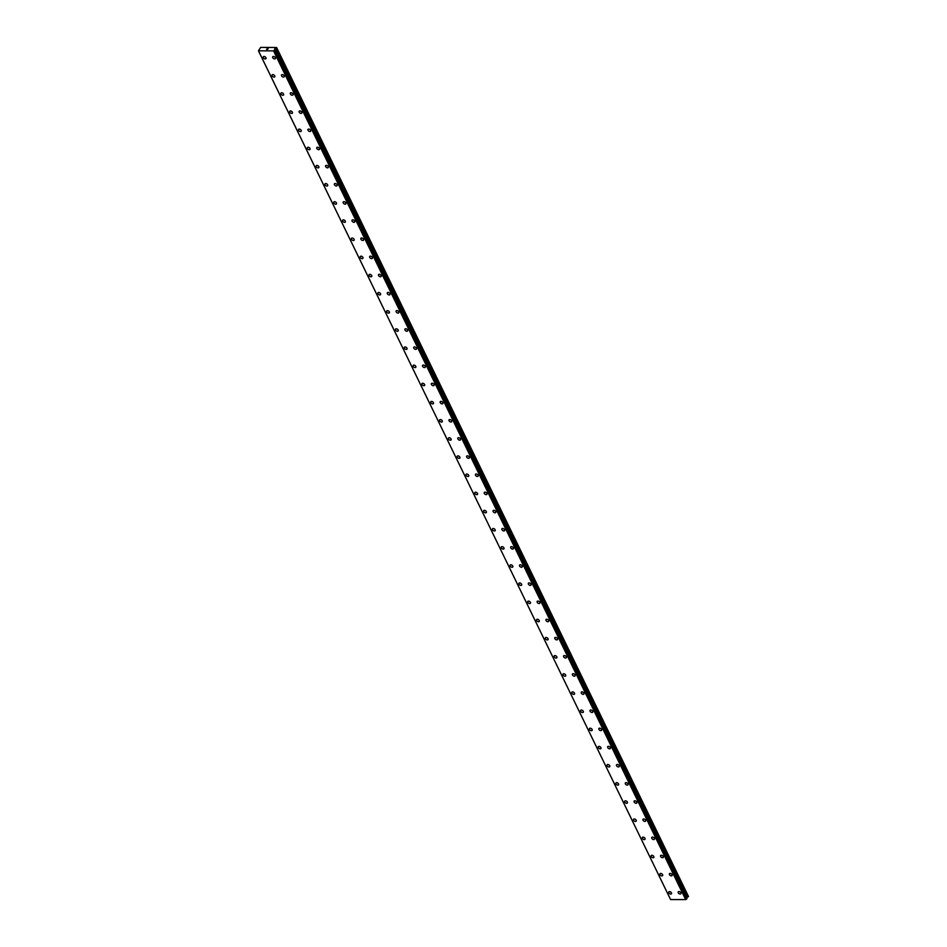<?xml version="1.0" encoding="UTF-8"?>
<svg xmlns="http://www.w3.org/2000/svg" width="947" height="947" viewBox="0 0 947 947"><rect width="100%" height="100%" fill="white"/><g stroke="black" fill="none" stroke-linecap="round" stroke-linejoin="round"><path stroke-width="1.42" d="M671.435 893.779A1.61 1.006 36 0 1 670.145 893.968A1.61 1.006 36 0 1 668.842 892.832A1.61 1.006 36 0 1 668.842 891.885A1.61 1.006 36 0 1 670.133 891.695A1.61 1.006 36 0 1 671.435 892.832A1.61 1.006 36 0 1 671.435 893.779A1.61 1.006 36 0 1 670.145 893.968A1.61 1.006 36 0 1 668.842 892.832A1.61 1.006 36 0 1 668.831 891.885M662.628 875.62A1.61 1.006 36 0 1 661.326 875.809A1.61 1.006 36 0 1 660.023 874.685A1.61 1.006 36 0 1 660.023 873.726A1.61 1.006 36 0 1 661.314 873.536A1.61 1.006 36 0 1 662.616 874.673A1.61 1.006 36 0 1 662.628 875.62A1.61 1.006 36 0 1 661.337 875.809A1.61 1.006 36 0 1 660.023 874.685A1.61 1.006 36 0 1 660.023 873.726M653.809 857.473A1.61 1.006 36 0 1 652.519 857.662A1.61 1.006 36 0 1 651.216 856.526A1.61 1.006 36 0 1 651.205 855.579A1.61 1.006 36 0 1 652.495 855.39A1.61 1.006 36 0 1 653.797 856.514A1.61 1.006 36 0 1 653.809 857.473A1.61 1.006 36 0 1 652.519 857.651A1.61 1.006 36 0 1 651.216 856.526A1.61 1.006 36 0 1 651.205 855.579M644.99 839.314A1.61 1.006 36 0 1 643.7 839.504A1.61 1.006 36 0 1 642.397 838.367A1.61 1.006 36 0 1 642.386 837.42A1.61 1.006 36 0 1 643.688 837.231A1.61 1.006 36 0 1 644.99 838.367A1.61 1.006 36 0 1 644.99 839.314A1.61 1.006 36 0 1 643.7 839.504A1.61 1.006 36 0 1 642.397 838.367A1.61 1.006 36 0 1 642.386 837.42M636.183 821.156A1.61 1.006 36 0 1 634.881 821.345A1.61 1.006 36 0 1 633.579 820.22A1.61 1.006 36 0 1 633.579 819.262A1.61 1.006 36 0 1 634.869 819.072A1.61 1.006 36 0 1 636.171 820.209A1.61 1.006 36 0 1 636.183 821.156A1.61 1.006 36 0 1 634.881 821.345A1.61 1.006 36 0 1 633.579 820.22A1.61 1.006 36 0 1 633.579 819.262M627.364 803.009A1.61 1.006 36 0 1 626.074 803.198A1.61 1.006 36 0 1 624.76 802.062A1.61 1.006 36 0 1 624.76 801.115A1.61 1.006 36 0 1 626.05 800.925A1.61 1.006 36 0 1 627.352 802.05A1.61 1.006 36 0 1 627.364 803.009A1.61 1.006 36 0 1 626.074 803.186A1.61 1.006 36 0 1 624.771 802.062A1.61 1.006 36 0 1 624.76 801.115M618.545 784.85A1.61 1.006 36 0 1 617.255 785.039A1.61 1.006 36 0 1 615.952 783.903A1.61 1.006 36 0 1 615.941 782.956A1.61 1.006 36 0 1 617.243 782.767A1.61 1.006 36 0 1 618.545 783.903A1.61 1.006 36 0 1 618.545 784.85A1.61 1.006 36 0 1 617.255 785.039A1.61 1.006 36 0 1 615.952 783.903A1.61 1.006 36 0 1 615.941 782.956M609.726 766.691A1.61 1.006 36 0 1 608.436 766.881A1.61 1.006 36 0 1 607.134 765.756A1.61 1.006 36 0 1 607.134 764.797A1.61 1.006 36 0 1 608.424 764.608A1.61 1.006 36 0 1 609.726 765.744A1.61 1.006 36 0 1 609.726 766.691A1.61 1.006 36 0 1 608.436 766.881A1.61 1.006 36 0 1 607.134 765.756A1.61 1.006 36 0 1 607.122 764.797M600.919 748.544A1.61 1.006 36 0 1 599.617 748.734A1.61 1.006 36 0 1 598.315 747.597A1.61 1.006 36 0 1 598.315 746.65A1.61 1.006 36 0 1 599.605 746.461A1.61 1.006 36 0 1 600.907 747.585A1.61 1.006 36 0 1 600.919 748.544A1.61 1.006 36 0 1 599.629 748.722A1.61 1.006 36 0 1 598.315 747.597A1.61 1.006 36 0 1 598.315 746.65M592.1 730.386A1.61 1.006 36 0 1 590.81 730.575A1.61 1.006 36 0 1 589.508 729.439A1.61 1.006 36 0 1 589.496 728.492A1.61 1.006 36 0 1 590.786 728.302A1.61 1.006 36 0 1 592.1 729.439A1.61 1.006 36 0 1 592.1 730.386A1.61 1.006 36 0 1 590.81 730.575A1.61 1.006 36 0 1 589.508 729.439A1.61 1.006 36 0 1 589.496 728.492M583.281 712.227A1.61 1.006 36 0 1 581.991 712.416A1.61 1.006 36 0 1 580.689 711.292A1.61 1.006 36 0 1 580.677 710.333A1.61 1.006 36 0 1 581.979 710.143A1.61 1.006 36 0 1 583.281 711.28A1.61 1.006 36 0 1 583.281 712.227A1.61 1.006 36 0 1 581.991 712.416A1.61 1.006 36 0 1 580.689 711.292A1.61 1.006 36 0 1 580.677 710.333M574.474 694.08A1.61 1.006 36 0 1 573.172 694.269A1.61 1.006 36 0 1 571.87 693.133A1.61 1.006 36 0 1 571.87 692.186A1.61 1.006 36 0 1 573.16 691.997A1.61 1.006 36 0 1 574.462 693.121A1.61 1.006 36 0 1 574.474 694.08A1.61 1.006 36 0 1 573.172 694.269A1.61 1.006 36 0 1 571.87 693.133A1.61 1.006 36 0 1 571.87 692.186M565.655 675.921A1.61 1.006 36 0 1 564.365 676.111A1.61 1.006 36 0 1 563.063 674.974A1.61 1.006 36 0 1 563.051 674.027A1.61 1.006 36 0 1 564.341 673.838A1.61 1.006 36 0 1 565.643 674.974A1.61 1.006 36 0 1 565.655 675.921A1.61 1.006 36 0 1 564.365 676.111A1.61 1.006 36 0 1 563.063 674.974A1.61 1.006 36 0 1 563.051 674.027M556.836 657.763A1.61 1.006 36 0 1 555.546 657.952A1.61 1.006 36 0 1 554.244 656.827A1.61 1.006 36 0 1 554.232 655.869A1.61 1.006 36 0 1 555.534 655.679A1.61 1.006 36 0 1 556.836 656.816A1.61 1.006 36 0 1 556.836 657.763A1.61 1.006 36 0 1 555.546 657.952A1.61 1.006 36 0 1 554.244 656.827A1.61 1.006 36 0 1 554.232 655.869M548.029 639.616A1.61 1.006 36 0 1 546.727 639.805A1.61 1.006 36 0 1 545.425 638.669A1.61 1.006 36 0 1 545.425 637.722A1.61 1.006 36 0 1 546.715 637.532A1.61 1.006 36 0 1 548.017 638.657A1.61 1.006 36 0 1 548.029 639.616A1.61 1.006 36 0 1 546.727 639.805A1.61 1.006 36 0 1 545.425 638.669A1.61 1.006 36 0 1 545.425 637.722M539.21 621.457A1.61 1.006 36 0 1 537.92 621.646A1.61 1.006 36 0 1 536.606 620.51A1.61 1.006 36 0 1 536.606 619.563A1.61 1.006 36 0 1 537.896 619.374A1.61 1.006 36 0 1 539.198 620.51A1.61 1.006 36 0 1 539.21 621.457A1.61 1.006 36 0 1 537.92 621.646A1.61 1.006 36 0 1 536.618 620.51A1.61 1.006 36 0 1 536.606 619.563M530.391 603.298A1.61 1.006 36 0 1 529.101 603.488A1.61 1.006 36 0 1 527.799 602.363A1.61 1.006 36 0 1 527.787 601.404A1.61 1.006 36 0 1 529.077 601.227A1.61 1.006 36 0 1 530.391 602.351A1.61 1.006 36 0 1 530.391 603.298A1.61 1.006 36 0 1 529.101 603.488A1.61 1.006 36 0 1 527.799 602.363A1.61 1.006 36 0 1 527.787 601.416M521.572 585.151A1.61 1.006 36 0 1 520.282 585.341A1.61 1.006 36 0 1 518.98 584.204A1.61 1.006 36 0 1 518.98 583.257A1.61 1.006 36 0 1 520.27 583.068A1.61 1.006 36 0 1 521.572 584.192A1.61 1.006 36 0 1 521.572 585.151A1.61 1.006 36 0 1 520.282 585.341A1.61 1.006 36 0 1 518.98 584.204A1.61 1.006 36 0 1 518.968 583.257M512.765 566.993A1.61 1.006 36 0 1 511.463 567.182A1.61 1.006 36 0 1 510.161 566.057A1.61 1.006 36 0 1 510.161 565.099A1.61 1.006 36 0 1 511.451 564.909A1.61 1.006 36 0 1 512.753 566.046A1.61 1.006 36 0 1 512.765 566.993A1.61 1.006 36 0 1 511.475 567.182A1.61 1.006 36 0 1 510.161 566.046A1.61 1.006 36 0 1 510.161 565.099M503.946 548.834A1.61 1.006 36 0 1 502.656 549.023A1.61 1.006 36 0 1 501.354 547.899A1.61 1.006 36 0 1 501.342 546.94A1.61 1.006 36 0 1 502.632 546.762A1.61 1.006 36 0 1 503.934 547.887A1.61 1.006 36 0 1 503.946 548.834A1.61 1.006 36 0 1 502.656 549.023A1.61 1.006 36 0 1 501.354 547.899A1.61 1.006 36 0 1 501.342 546.952M495.127 530.687A1.61 1.006 36 0 1 493.837 530.876A1.61 1.006 36 0 1 492.535 529.74A1.61 1.006 36 0 1 492.523 528.793A1.61 1.006 36 0 1 493.825 528.604A1.61 1.006 36 0 1 495.127 529.728A1.61 1.006 36 0 1 495.127 530.687A1.61 1.006 36 0 1 493.837 530.876A1.61 1.006 36 0 1 492.535 529.74A1.61 1.006 36 0 1 492.523 528.793M483.716 511.581A1.61 1.006 36 0 1 483.716 510.634A1.61 1.006 36 0 1 485.006 510.445A1.61 1.006 36 0 1 486.308 511.581A1.61 1.006 36 0 1 486.32 512.528A1.61 1.006 36 0 1 485.018 512.718A1.61 1.006 36 0 1 483.716 511.581M486.32 512.528A1.61 1.006 36 0 1 485.018 512.718A1.61 1.006 36 0 1 483.716 511.593A1.61 1.006 36 0 1 483.716 510.634M477.501 494.37A1.61 1.006 36 0 1 476.211 494.559A1.61 1.006 36 0 1 474.897 493.434A1.61 1.006 36 0 1 474.897 492.476A1.61 1.006 36 0 1 476.187 492.298A1.61 1.006 36 0 1 477.489 493.423A1.61 1.006 36 0 1 477.501 494.37A1.61 1.006 36 0 1 476.211 494.559A1.61 1.006 36 0 1 474.909 493.434A1.61 1.006 36 0 1 474.897 492.487M468.682 476.223A1.61 1.006 36 0 1 467.392 476.412A1.61 1.006 36 0 1 466.09 475.276A1.61 1.006 36 0 1 466.078 474.329A1.61 1.006 36 0 1 467.38 474.139A1.61 1.006 36 0 1 468.682 475.264A1.61 1.006 36 0 1 468.682 476.223A1.61 1.006 36 0 1 467.392 476.412A1.61 1.006 36 0 1 466.09 475.276A1.61 1.006 36 0 1 466.078 474.329M459.863 458.064A1.61 1.006 36 0 1 458.573 458.253A1.61 1.006 36 0 1 457.271 457.129A1.61 1.006 36 0 1 457.271 456.17A1.61 1.006 36 0 1 458.561 455.981A1.61 1.006 36 0 1 459.863 457.117A1.61 1.006 36 0 1 459.863 458.064A1.61 1.006 36 0 1 458.573 458.253A1.61 1.006 36 0 1 457.271 457.117A1.61 1.006 36 0 1 457.259 456.17M451.056 439.905A1.61 1.006 36 0 1 449.754 440.095A1.61 1.006 36 0 1 448.452 438.97A1.61 1.006 36 0 1 448.452 438.023A1.61 1.006 36 0 1 449.742 437.834A1.61 1.006 36 0 1 451.044 438.958A1.61 1.006 36 0 1 451.056 439.905A1.61 1.006 36 0 1 449.766 440.095A1.61 1.006 36 0 1 448.452 438.97A1.61 1.006 36 0 1 448.452 438.011M442.237 421.758A1.61 1.006 36 0 1 440.947 421.948A1.61 1.006 36 0 1 439.645 420.811A1.61 1.006 36 0 1 439.633 419.864A1.61 1.006 36 0 1 440.923 419.675A1.61 1.006 36 0 1 442.237 420.799A1.61 1.006 36 0 1 442.237 421.758A1.61 1.006 36 0 1 440.947 421.948A1.61 1.006 36 0 1 439.645 420.811A1.61 1.006 36 0 1 439.633 419.864M433.418 403.6A1.61 1.006 36 0 1 432.128 403.789A1.61 1.006 36 0 1 430.826 402.664A1.61 1.006 36 0 1 430.814 401.706A1.61 1.006 36 0 1 432.116 401.516A1.61 1.006 36 0 1 433.418 402.653A1.61 1.006 36 0 1 433.418 403.6A1.61 1.006 36 0 1 432.128 403.789A1.61 1.006 36 0 1 430.826 402.653A1.61 1.006 36 0 1 430.814 401.706M424.611 385.441A1.61 1.006 36 0 1 423.309 385.63A1.61 1.006 36 0 1 422.007 384.506A1.61 1.006 36 0 1 422.007 383.547A1.61 1.006 36 0 1 423.297 383.369A1.61 1.006 36 0 1 424.599 384.494A1.61 1.006 36 0 1 424.611 385.441A1.61 1.006 36 0 1 423.309 385.63A1.61 1.006 36 0 1 422.007 384.506A1.61 1.006 36 0 1 422.007 383.559M415.792 367.294A1.61 1.006 36 0 1 414.502 367.483A1.61 1.006 36 0 1 413.2 366.347A1.61 1.006 36 0 1 413.188 365.4A1.61 1.006 36 0 1 414.478 365.211A1.61 1.006 36 0 1 415.78 366.335A1.61 1.006 36 0 1 415.792 367.294A1.61 1.006 36 0 1 414.502 367.483A1.61 1.006 36 0 1 413.2 366.347A1.61 1.006 36 0 1 413.188 365.4M406.973 349.135A1.61 1.006 36 0 1 405.683 349.325A1.61 1.006 36 0 1 404.381 348.2A1.61 1.006 36 0 1 404.369 347.241A1.61 1.006 36 0 1 405.671 347.052A1.61 1.006 36 0 1 406.973 348.188A1.61 1.006 36 0 1 406.973 349.135A1.61 1.006 36 0 1 405.683 349.325A1.61 1.006 36 0 1 404.381 348.188A1.61 1.006 36 0 1 404.369 347.241M398.166 330.977A1.61 1.006 36 0 1 396.864 331.166A1.61 1.006 36 0 1 395.562 330.041A1.61 1.006 36 0 1 395.562 329.083A1.61 1.006 36 0 1 396.852 328.905A1.61 1.006 36 0 1 398.154 330.03A1.61 1.006 36 0 1 398.166 330.977A1.61 1.006 36 0 1 396.864 331.166A1.61 1.006 36 0 1 395.562 330.041A1.61 1.006 36 0 1 395.562 329.094M389.347 312.83A1.61 1.006 36 0 1 388.057 313.019A1.61 1.006 36 0 1 386.743 311.883A1.61 1.006 36 0 1 386.743 310.936A1.61 1.006 36 0 1 388.033 310.746A1.61 1.006 36 0 1 389.335 311.871A1.61 1.006 36 0 1 389.347 312.83A1.61 1.006 36 0 1 388.057 313.019A1.61 1.006 36 0 1 386.755 311.883A1.61 1.006 36 0 1 386.743 310.936M380.528 294.671A1.61 1.006 36 0 1 379.238 294.86A1.61 1.006 36 0 1 377.936 293.736A1.61 1.006 36 0 1 377.924 292.777A1.61 1.006 36 0 1 379.214 292.587A1.61 1.006 36 0 1 380.528 293.724A1.61 1.006 36 0 1 380.528 294.671A1.61 1.006 36 0 1 379.238 294.86A1.61 1.006 36 0 1 377.936 293.724A1.61 1.006 36 0 1 377.924 292.777M371.709 276.512A1.61 1.006 36 0 1 370.419 276.702A1.61 1.006 36 0 1 369.117 275.577A1.61 1.006 36 0 1 369.117 274.618A1.61 1.006 36 0 1 370.407 274.441A1.61 1.006 36 0 1 371.709 275.565A1.61 1.006 36 0 1 371.709 276.512A1.61 1.006 36 0 1 370.419 276.702A1.61 1.006 36 0 1 369.117 275.577A1.61 1.006 36 0 1 369.105 274.63M362.902 258.365A1.61 1.006 36 0 1 361.6 258.555A1.61 1.006 36 0 1 360.298 257.418A1.61 1.006 36 0 1 360.298 256.471A1.61 1.006 36 0 1 361.588 256.282A1.61 1.006 36 0 1 362.89 257.406A1.61 1.006 36 0 1 362.902 258.365A1.61 1.006 36 0 1 361.612 258.555A1.61 1.006 36 0 1 360.298 257.418A1.61 1.006 36 0 1 360.298 256.471M351.491 239.26A1.61 1.006 36 0 1 351.479 238.313A1.61 1.006 36 0 1 352.769 238.123A1.61 1.006 36 0 1 354.071 239.26A1.61 1.006 36 0 1 354.083 240.207A1.61 1.006 36 0 1 352.793 240.396A1.61 1.006 36 0 1 351.491 239.26M354.083 240.207A1.61 1.006 36 0 1 352.793 240.396A1.61 1.006 36 0 1 351.491 239.271A1.61 1.006 36 0 1 351.479 238.313M345.264 222.048A1.61 1.006 36 0 1 343.974 222.237A1.61 1.006 36 0 1 342.672 221.113A1.61 1.006 36 0 1 342.66 220.154A1.61 1.006 36 0 1 343.962 219.976A1.61 1.006 36 0 1 345.264 221.101A1.61 1.006 36 0 1 345.264 222.048A1.61 1.006 36 0 1 343.974 222.237A1.61 1.006 36 0 1 342.672 221.113A1.61 1.006 36 0 1 342.66 220.166M336.457 203.901A1.61 1.006 36 0 1 335.155 204.09A1.61 1.006 36 0 1 333.853 202.954A1.61 1.006 36 0 1 333.853 202.007A1.61 1.006 36 0 1 335.143 201.818A1.61 1.006 36 0 1 336.445 202.942A1.61 1.006 36 0 1 336.457 203.901A1.61 1.006 36 0 1 335.155 204.09A1.61 1.006 36 0 1 333.853 202.954A1.61 1.006 36 0 1 333.853 202.007M327.638 185.742A1.61 1.006 36 0 1 326.348 185.932A1.61 1.006 36 0 1 325.034 184.807A1.61 1.006 36 0 1 325.034 183.848A1.61 1.006 36 0 1 326.324 183.659A1.61 1.006 36 0 1 327.626 184.795A1.61 1.006 36 0 1 327.638 185.742A1.61 1.006 36 0 1 326.348 185.932A1.61 1.006 36 0 1 325.046 184.795A1.61 1.006 36 0 1 325.034 183.848M318.819 167.583A1.61 1.006 36 0 1 317.529 167.773A1.61 1.006 36 0 1 316.227 166.648A1.61 1.006 36 0 1 316.215 165.701A1.61 1.006 36 0 1 317.517 165.512A1.61 1.006 36 0 1 318.819 166.636A1.61 1.006 36 0 1 318.819 167.583A1.61 1.006 36 0 1 317.529 167.773A1.61 1.006 36 0 1 316.227 166.648A1.61 1.006 36 0 1 316.215 165.689M310 149.437A1.61 1.006 36 0 1 308.71 149.626A1.61 1.006 36 0 1 307.408 148.49A1.61 1.006 36 0 1 307.408 147.543A1.61 1.006 36 0 1 308.698 147.353A1.61 1.006 36 0 1 310 148.49A1.61 1.006 36 0 1 310 149.437A1.61 1.006 36 0 1 308.71 149.626A1.61 1.006 36 0 1 307.408 148.49A1.61 1.006 36 0 1 307.396 147.543M301.193 131.278A1.61 1.006 36 0 1 299.891 131.467A1.61 1.006 36 0 1 298.589 130.343A1.61 1.006 36 0 1 298.589 129.384A1.61 1.006 36 0 1 299.879 129.194A1.61 1.006 36 0 1 301.182 130.331A1.61 1.006 36 0 1 301.193 131.278A1.61 1.006 36 0 1 299.903 131.467A1.61 1.006 36 0 1 298.589 130.331A1.61 1.006 36 0 1 298.589 129.384M292.374 113.131A1.61 1.006 36 0 1 291.084 113.32A1.61 1.006 36 0 1 289.782 112.184A1.61 1.006 36 0 1 289.77 111.237A1.61 1.006 36 0 1 291.06 111.048A1.61 1.006 36 0 1 292.374 112.172A1.61 1.006 36 0 1 292.374 113.131A1.61 1.006 36 0 1 291.084 113.309A1.61 1.006 36 0 1 289.782 112.184A1.61 1.006 36 0 1 289.77 111.237M283.555 94.972A1.61 1.006 36 0 1 282.265 95.162A1.61 1.006 36 0 1 280.963 94.025A1.61 1.006 36 0 1 280.951 93.078A1.61 1.006 36 0 1 282.253 92.889A1.61 1.006 36 0 1 283.555 94.025A1.61 1.006 36 0 1 283.555 94.972A1.61 1.006 36 0 1 282.265 95.162A1.61 1.006 36 0 1 280.963 94.025A1.61 1.006 36 0 1 280.951 93.078M274.748 76.814A1.61 1.006 36 0 1 273.446 77.003A1.61 1.006 36 0 1 272.144 75.878A1.61 1.006 36 0 1 272.144 74.92A1.61 1.006 36 0 1 273.434 74.73A1.61 1.006 36 0 1 274.737 75.867A1.61 1.006 36 0 1 274.748 76.814A1.61 1.006 36 0 1 273.446 77.003A1.61 1.006 36 0 1 272.144 75.878A1.61 1.006 36 0 1 272.144 74.92M265.929 58.667A1.61 1.006 36 0 1 264.639 58.856A1.61 1.006 36 0 1 263.337 57.72A1.61 1.006 36 0 1 263.325 56.773A1.61 1.006 36 0 1 264.615 56.583A1.61 1.006 36 0 1 265.918 57.708A1.61 1.006 36 0 1 265.929 58.667A1.61 1.006 36 0 1 264.639 58.844A1.61 1.006 36 0 1 263.337 57.72A1.61 1.006 36 0 1 263.325 56.773M680.857 893.743A1.61 1.006 36 0 1 679.567 893.932A1.61 1.006 36 0 1 678.265 892.808A1.61 1.006 36 0 1 678.253 891.849A1.61 1.006 36 0 1 679.555 891.66A1.61 1.006 36 0 1 680.857 892.796A1.61 1.006 36 0 1 680.857 893.743A1.61 1.006 36 0 1 679.567 893.932A1.61 1.006 36 0 1 678.265 892.796A1.61 1.006 36 0 1 678.253 891.849M672.05 875.584A1.61 1.006 36 0 1 670.748 875.774A1.61 1.006 36 0 1 669.446 874.649A1.61 1.006 36 0 1 669.446 873.702A1.61 1.006 36 0 1 670.736 873.513A1.61 1.006 36 0 1 672.039 874.637A1.61 1.006 36 0 1 672.05 875.584A1.61 1.006 36 0 1 670.748 875.774A1.61 1.006 36 0 1 669.446 874.649A1.61 1.006 36 0 1 669.446 873.69M663.231 857.437A1.61 1.006 36 0 1 661.941 857.627A1.61 1.006 36 0 1 660.627 856.49A1.61 1.006 36 0 1 660.627 855.543A1.61 1.006 36 0 1 661.917 855.354A1.61 1.006 36 0 1 663.22 856.479A1.61 1.006 36 0 1 663.231 857.437A1.61 1.006 36 0 1 661.941 857.627A1.61 1.006 36 0 1 660.639 856.49A1.61 1.006 36 0 1 660.627 855.543M654.413 839.279A1.61 1.006 36 0 1 653.122 839.468A1.61 1.006 36 0 1 651.82 838.344A1.61 1.006 36 0 1 651.808 837.385A1.61 1.006 36 0 1 653.11 837.195A1.61 1.006 36 0 1 654.413 838.332A1.61 1.006 36 0 1 654.413 839.279A1.61 1.006 36 0 1 653.122 839.468A1.61 1.006 36 0 1 651.82 838.332A1.61 1.006 36 0 1 651.808 837.385M645.605 821.12A1.61 1.006 36 0 1 644.303 821.309A1.61 1.006 36 0 1 643.001 820.185A1.61 1.006 36 0 1 643.001 819.226A1.61 1.006 36 0 1 644.291 819.048A1.61 1.006 36 0 1 645.594 820.173A1.61 1.006 36 0 1 645.605 821.12A1.61 1.006 36 0 1 644.303 821.309A1.61 1.006 36 0 1 643.001 820.185A1.61 1.006 36 0 1 643.001 819.238M636.786 802.973A1.61 1.006 36 0 1 635.484 803.163A1.61 1.006 36 0 1 634.182 802.026A1.61 1.006 36 0 1 634.182 801.079A1.61 1.006 36 0 1 635.473 800.89A1.61 1.006 36 0 1 636.775 802.014A1.61 1.006 36 0 1 636.786 802.973A1.61 1.006 36 0 1 635.496 803.163A1.61 1.006 36 0 1 634.182 802.026A1.61 1.006 36 0 1 634.182 801.079M627.968 784.814A1.61 1.006 36 0 1 626.677 785.004A1.61 1.006 36 0 1 625.375 783.879A1.61 1.006 36 0 1 625.363 782.92A1.61 1.006 36 0 1 626.654 782.731A1.61 1.006 36 0 1 627.968 783.867A1.61 1.006 36 0 1 627.968 784.814A1.61 1.006 36 0 1 626.677 785.004A1.61 1.006 36 0 1 625.375 783.867A1.61 1.006 36 0 1 625.363 782.92M619.149 766.656A1.61 1.006 36 0 1 617.858 766.845A1.61 1.006 36 0 1 616.556 765.721A1.61 1.006 36 0 1 616.556 764.762A1.61 1.006 36 0 1 617.846 764.584A1.61 1.006 36 0 1 619.149 765.709A1.61 1.006 36 0 1 619.149 766.656A1.61 1.006 36 0 1 617.858 766.845A1.61 1.006 36 0 1 616.556 765.721A1.61 1.006 36 0 1 616.544 764.774M610.342 748.509A1.61 1.006 36 0 1 609.039 748.698A1.61 1.006 36 0 1 607.737 747.562A1.61 1.006 36 0 1 607.737 746.615A1.61 1.006 36 0 1 609.028 746.425A1.61 1.006 36 0 1 610.33 747.55A1.61 1.006 36 0 1 610.342 748.509A1.61 1.006 36 0 1 609.039 748.698A1.61 1.006 36 0 1 607.737 747.562A1.61 1.006 36 0 1 607.737 746.615M601.523 730.35A1.61 1.006 36 0 1 600.232 730.539A1.61 1.006 36 0 1 598.93 729.415A1.61 1.006 36 0 1 598.918 728.456A1.61 1.006 36 0 1 600.209 728.267A1.61 1.006 36 0 1 601.511 729.403A1.61 1.006 36 0 1 601.523 730.35A1.61 1.006 36 0 1 600.232 730.539A1.61 1.006 36 0 1 598.93 729.403A1.61 1.006 36 0 1 598.918 728.456M592.704 712.191A1.61 1.006 36 0 1 591.413 712.381A1.61 1.006 36 0 1 590.111 711.256A1.61 1.006 36 0 1 590.099 710.297A1.61 1.006 36 0 1 591.402 710.12A1.61 1.006 36 0 1 592.704 711.244A1.61 1.006 36 0 1 592.704 712.191A1.61 1.006 36 0 1 591.413 712.381A1.61 1.006 36 0 1 590.111 711.256A1.61 1.006 36 0 1 590.099 710.309M583.897 694.044A1.61 1.006 36 0 1 582.594 694.234A1.61 1.006 36 0 1 581.292 693.097A1.61 1.006 36 0 1 581.292 692.15A1.61 1.006 36 0 1 582.583 691.961A1.61 1.006 36 0 1 583.885 693.086A1.61 1.006 36 0 1 583.897 694.044A1.61 1.006 36 0 1 582.594 694.234A1.61 1.006 36 0 1 581.292 693.097A1.61 1.006 36 0 1 581.292 692.15M572.485 674.939A1.61 1.006 36 0 1 572.473 673.992A1.61 1.006 36 0 1 573.764 673.802A1.61 1.006 36 0 1 575.066 674.939A1.61 1.006 36 0 1 575.078 675.886A1.61 1.006 36 0 1 573.787 676.075A1.61 1.006 36 0 1 572.485 674.939M575.078 675.886A1.61 1.006 36 0 1 573.787 676.075A1.61 1.006 36 0 1 572.473 674.951A1.61 1.006 36 0 1 572.473 673.992M566.259 657.727A1.61 1.006 36 0 1 564.968 657.916A1.61 1.006 36 0 1 563.666 656.792A1.61 1.006 36 0 1 563.654 655.833A1.61 1.006 36 0 1 564.945 655.655A1.61 1.006 36 0 1 566.259 656.78A1.61 1.006 36 0 1 566.259 657.727A1.61 1.006 36 0 1 564.968 657.916A1.61 1.006 36 0 1 563.666 656.792A1.61 1.006 36 0 1 563.654 655.845M557.44 639.58A1.61 1.006 36 0 1 556.149 639.77A1.61 1.006 36 0 1 554.847 638.633A1.61 1.006 36 0 1 554.847 637.686A1.61 1.006 36 0 1 556.138 637.497A1.61 1.006 36 0 1 557.44 638.621A1.61 1.006 36 0 1 557.44 639.58A1.61 1.006 36 0 1 556.149 639.77A1.61 1.006 36 0 1 554.847 638.633A1.61 1.006 36 0 1 554.835 637.686M548.633 621.421A1.61 1.006 36 0 1 547.33 621.611A1.61 1.006 36 0 1 546.028 620.486A1.61 1.006 36 0 1 546.028 619.527A1.61 1.006 36 0 1 547.319 619.338A1.61 1.006 36 0 1 548.621 620.474A1.61 1.006 36 0 1 548.633 621.421A1.61 1.006 36 0 1 547.342 621.611A1.61 1.006 36 0 1 546.028 620.474A1.61 1.006 36 0 1 546.028 619.527M539.814 603.263A1.61 1.006 36 0 1 538.523 603.452A1.61 1.006 36 0 1 537.221 602.328A1.61 1.006 36 0 1 537.209 601.381A1.61 1.006 36 0 1 538.5 601.191A1.61 1.006 36 0 1 539.802 602.316A1.61 1.006 36 0 1 539.814 603.263A1.61 1.006 36 0 1 538.523 603.452A1.61 1.006 36 0 1 537.221 602.328A1.61 1.006 36 0 1 537.209 601.369M530.995 585.116A1.61 1.006 36 0 1 529.704 585.305A1.61 1.006 36 0 1 528.402 584.169A1.61 1.006 36 0 1 528.39 583.222A1.61 1.006 36 0 1 529.693 583.032A1.61 1.006 36 0 1 530.995 584.157A1.61 1.006 36 0 1 530.995 585.116A1.61 1.006 36 0 1 529.704 585.305A1.61 1.006 36 0 1 528.402 584.169A1.61 1.006 36 0 1 528.39 583.222M522.188 566.957A1.61 1.006 36 0 1 520.886 567.146A1.61 1.006 36 0 1 519.583 566.022A1.61 1.006 36 0 1 519.583 565.063A1.61 1.006 36 0 1 520.874 564.874A1.61 1.006 36 0 1 522.176 566.01A1.61 1.006 36 0 1 522.188 566.957A1.61 1.006 36 0 1 520.886 567.146A1.61 1.006 36 0 1 519.583 566.01A1.61 1.006 36 0 1 519.583 565.063M513.369 548.798A1.61 1.006 36 0 1 512.078 548.988A1.61 1.006 36 0 1 510.764 547.863A1.61 1.006 36 0 1 510.764 546.904A1.61 1.006 36 0 1 512.055 546.727A1.61 1.006 36 0 1 513.357 547.851A1.61 1.006 36 0 1 513.369 548.798A1.61 1.006 36 0 1 512.078 548.988A1.61 1.006 36 0 1 510.776 547.863A1.61 1.006 36 0 1 510.764 546.916M504.55 530.651A1.61 1.006 36 0 1 503.259 530.841A1.61 1.006 36 0 1 501.957 529.704A1.61 1.006 36 0 1 501.946 528.757A1.61 1.006 36 0 1 503.248 528.568A1.61 1.006 36 0 1 504.55 529.693A1.61 1.006 36 0 1 504.55 530.651A1.61 1.006 36 0 1 503.259 530.841A1.61 1.006 36 0 1 501.957 529.704A1.61 1.006 36 0 1 501.946 528.757M495.743 512.493A1.61 1.006 36 0 1 494.441 512.682A1.61 1.006 36 0 1 493.138 511.558A1.61 1.006 36 0 1 493.138 510.599A1.61 1.006 36 0 1 494.429 510.409A1.61 1.006 36 0 1 495.731 511.546A1.61 1.006 36 0 1 495.743 512.493A1.61 1.006 36 0 1 494.441 512.682A1.61 1.006 36 0 1 493.138 511.546A1.61 1.006 36 0 1 493.138 510.599M486.924 494.334A1.61 1.006 36 0 1 485.622 494.523A1.61 1.006 36 0 1 484.319 493.399A1.61 1.006 36 0 1 484.319 492.44A1.61 1.006 36 0 1 485.61 492.262A1.61 1.006 36 0 1 486.912 493.387A1.61 1.006 36 0 1 486.924 494.334A1.61 1.006 36 0 1 485.633 494.523A1.61 1.006 36 0 1 484.319 493.399A1.61 1.006 36 0 1 484.319 492.452M478.105 476.187A1.61 1.006 36 0 1 476.815 476.377A1.61 1.006 36 0 1 475.512 475.24A1.61 1.006 36 0 1 475.501 474.293A1.61 1.006 36 0 1 476.791 474.104A1.61 1.006 36 0 1 478.105 475.24A1.61 1.006 36 0 1 478.105 476.187A1.61 1.006 36 0 1 476.815 476.377A1.61 1.006 36 0 1 475.512 475.24A1.61 1.006 36 0 1 475.501 474.293M469.286 458.028A1.61 1.006 36 0 1 467.996 458.218A1.61 1.006 36 0 1 466.693 457.093A1.61 1.006 36 0 1 466.693 456.134A1.61 1.006 36 0 1 467.984 455.945A1.61 1.006 36 0 1 469.286 457.081A1.61 1.006 36 0 1 469.286 458.028A1.61 1.006 36 0 1 467.996 458.218A1.61 1.006 36 0 1 466.693 457.081A1.61 1.006 36 0 1 466.682 456.134M460.479 439.87A1.61 1.006 36 0 1 459.177 440.071A1.61 1.006 36 0 1 457.875 438.935A1.61 1.006 36 0 1 457.875 437.988A1.61 1.006 36 0 1 459.165 437.798A1.61 1.006 36 0 1 460.467 438.923A1.61 1.006 36 0 1 460.479 439.87A1.61 1.006 36 0 1 459.177 440.059A1.61 1.006 36 0 1 457.875 438.935A1.61 1.006 36 0 1 457.875 437.988M451.66 421.723A1.61 1.006 36 0 1 450.37 421.912A1.61 1.006 36 0 1 449.067 420.776A1.61 1.006 36 0 1 449.056 419.829A1.61 1.006 36 0 1 450.346 419.639A1.61 1.006 36 0 1 451.648 420.776A1.61 1.006 36 0 1 451.66 421.723A1.61 1.006 36 0 1 450.37 421.912A1.61 1.006 36 0 1 449.067 420.776A1.61 1.006 36 0 1 449.056 419.829M442.841 403.564A1.61 1.006 36 0 1 441.551 403.753A1.61 1.006 36 0 1 440.248 402.629A1.61 1.006 36 0 1 440.237 401.67A1.61 1.006 36 0 1 441.539 401.481A1.61 1.006 36 0 1 442.841 402.617A1.61 1.006 36 0 1 442.841 403.564A1.61 1.006 36 0 1 441.551 403.753A1.61 1.006 36 0 1 440.248 402.629A1.61 1.006 36 0 1 440.237 401.67M434.034 385.417A1.61 1.006 36 0 1 432.732 385.607A1.61 1.006 36 0 1 431.43 384.47A1.61 1.006 36 0 1 431.43 383.523A1.61 1.006 36 0 1 432.72 383.334A1.61 1.006 36 0 1 434.022 384.458A1.61 1.006 36 0 1 434.034 385.417A1.61 1.006 36 0 1 432.732 385.595A1.61 1.006 36 0 1 431.43 384.47A1.61 1.006 36 0 1 431.43 383.523M425.215 367.258A1.61 1.006 36 0 1 423.925 367.448A1.61 1.006 36 0 1 422.611 366.311A1.61 1.006 36 0 1 422.611 365.364A1.61 1.006 36 0 1 423.901 365.175A1.61 1.006 36 0 1 425.203 366.311A1.61 1.006 36 0 1 425.215 367.258A1.61 1.006 36 0 1 423.925 367.448A1.61 1.006 36 0 1 422.622 366.311A1.61 1.006 36 0 1 422.611 365.364M416.396 349.1A1.61 1.006 36 0 1 415.106 349.289A1.61 1.006 36 0 1 413.803 348.165A1.61 1.006 36 0 1 413.792 347.206A1.61 1.006 36 0 1 415.082 347.016A1.61 1.006 36 0 1 416.396 348.153A1.61 1.006 36 0 1 416.396 349.1A1.61 1.006 36 0 1 415.106 349.289A1.61 1.006 36 0 1 413.803 348.165A1.61 1.006 36 0 1 413.792 347.206M407.589 330.941A1.61 1.006 36 0 1 406.287 331.13A1.61 1.006 36 0 1 404.985 330.006A1.61 1.006 36 0 1 404.985 329.059A1.61 1.006 36 0 1 406.275 328.869A1.61 1.006 36 0 1 407.577 329.994A1.61 1.006 36 0 1 407.577 330.953A1.61 1.006 36 0 1 406.287 331.142A1.61 1.006 36 0 1 404.985 330.006A1.61 1.006 36 0 1 404.973 329.059M398.77 312.794A1.61 1.006 36 0 1 397.468 312.983A1.61 1.006 36 0 1 396.166 311.847A1.61 1.006 36 0 1 396.166 310.9A1.61 1.006 36 0 1 397.456 310.711A1.61 1.006 36 0 1 398.758 311.847A1.61 1.006 36 0 1 398.77 312.794A1.61 1.006 36 0 1 397.48 312.983A1.61 1.006 36 0 1 396.166 311.847A1.61 1.006 36 0 1 396.166 310.9M389.951 294.635A1.61 1.006 36 0 1 388.661 294.825A1.61 1.006 36 0 1 387.359 293.7A1.61 1.006 36 0 1 387.347 292.741A1.61 1.006 36 0 1 388.637 292.552A1.61 1.006 36 0 1 389.939 293.688A1.61 1.006 36 0 1 389.951 294.635A1.61 1.006 36 0 1 388.661 294.825A1.61 1.006 36 0 1 387.359 293.7A1.61 1.006 36 0 1 387.347 292.741M381.132 276.488A1.61 1.006 36 0 1 379.842 276.678A1.61 1.006 36 0 1 378.54 275.541A1.61 1.006 36 0 1 378.528 274.594A1.61 1.006 36 0 1 379.83 274.405A1.61 1.006 36 0 1 381.132 275.53A1.61 1.006 36 0 1 381.132 276.488A1.61 1.006 36 0 1 379.842 276.666A1.61 1.006 36 0 1 378.54 275.541A1.61 1.006 36 0 1 378.528 274.594M372.325 258.33A1.61 1.006 36 0 1 371.023 258.519A1.61 1.006 36 0 1 369.721 257.383A1.61 1.006 36 0 1 369.721 256.436A1.61 1.006 36 0 1 371.011 256.246A1.61 1.006 36 0 1 372.313 257.383A1.61 1.006 36 0 1 372.325 258.33A1.61 1.006 36 0 1 371.023 258.519A1.61 1.006 36 0 1 369.721 257.383A1.61 1.006 36 0 1 369.721 256.436M363.506 240.171A1.61 1.006 36 0 1 362.216 240.36A1.61 1.006 36 0 1 360.914 239.236A1.61 1.006 36 0 1 360.902 238.277A1.61 1.006 36 0 1 362.192 238.088A1.61 1.006 36 0 1 363.494 239.224A1.61 1.006 36 0 1 363.506 240.171A1.61 1.006 36 0 1 362.216 240.36A1.61 1.006 36 0 1 360.914 239.236A1.61 1.006 36 0 1 360.902 238.277M354.687 222.024A1.61 1.006 36 0 1 353.397 222.214A1.61 1.006 36 0 1 352.095 221.077A1.61 1.006 36 0 1 352.083 220.13A1.61 1.006 36 0 1 353.385 219.941A1.61 1.006 36 0 1 354.687 221.065A1.61 1.006 36 0 1 354.687 222.024A1.61 1.006 36 0 1 353.397 222.202A1.61 1.006 36 0 1 352.095 221.077A1.61 1.006 36 0 1 352.083 220.13M345.88 203.865A1.61 1.006 36 0 1 344.578 204.055A1.61 1.006 36 0 1 343.276 202.918A1.61 1.006 36 0 1 343.276 201.971A1.61 1.006 36 0 1 344.566 201.782A1.61 1.006 36 0 1 345.868 202.918A1.61 1.006 36 0 1 345.88 203.865A1.61 1.006 36 0 1 344.578 204.055A1.61 1.006 36 0 1 343.276 202.918A1.61 1.006 36 0 1 343.276 201.971M337.061 185.707A1.61 1.006 36 0 1 335.771 185.896A1.61 1.006 36 0 1 334.457 184.772A1.61 1.006 36 0 1 334.457 183.813A1.61 1.006 36 0 1 335.747 183.623A1.61 1.006 36 0 1 337.049 184.76A1.61 1.006 36 0 1 337.061 185.707A1.61 1.006 36 0 1 335.771 185.896A1.61 1.006 36 0 1 334.457 184.772A1.61 1.006 36 0 1 334.457 183.813M328.242 167.56A1.61 1.006 36 0 1 326.952 167.749A1.61 1.006 36 0 1 325.65 166.613A1.61 1.006 36 0 1 325.638 165.666A1.61 1.006 36 0 1 326.928 165.476A1.61 1.006 36 0 1 328.242 166.601A1.61 1.006 36 0 1 328.242 167.56A1.61 1.006 36 0 1 326.952 167.737A1.61 1.006 36 0 1 325.65 166.613A1.61 1.006 36 0 1 325.638 165.666M319.423 149.401A1.61 1.006 36 0 1 318.133 149.59A1.61 1.006 36 0 1 316.831 148.454A1.61 1.006 36 0 1 316.831 147.507A1.61 1.006 36 0 1 318.121 147.318A1.61 1.006 36 0 1 319.423 148.454A1.61 1.006 36 0 1 319.423 149.401A1.61 1.006 36 0 1 318.133 149.59A1.61 1.006 36 0 1 316.831 148.454A1.61 1.006 36 0 1 316.819 147.507M310.616 131.242A1.61 1.006 36 0 1 309.314 131.432A1.61 1.006 36 0 1 308.012 130.307A1.61 1.006 36 0 1 308.012 129.348A1.61 1.006 36 0 1 309.302 129.159A1.61 1.006 36 0 1 310.604 130.295A1.61 1.006 36 0 1 310.616 131.242A1.61 1.006 36 0 1 309.314 131.432A1.61 1.006 36 0 1 308.012 130.307A1.61 1.006 36 0 1 308.012 129.348M301.797 113.095A1.61 1.006 36 0 1 300.507 113.285A1.61 1.006 36 0 1 299.205 112.148A1.61 1.006 36 0 1 299.193 111.201A1.61 1.006 36 0 1 300.483 111.012A1.61 1.006 36 0 1 301.785 112.137A1.61 1.006 36 0 1 301.797 113.095A1.61 1.006 36 0 1 300.507 113.273A1.61 1.006 36 0 1 299.205 112.148A1.61 1.006 36 0 1 299.193 111.201M292.978 94.937A1.61 1.006 36 0 1 291.688 95.126A1.61 1.006 36 0 1 290.386 93.99A1.61 1.006 36 0 1 290.374 93.043A1.61 1.006 36 0 1 291.676 92.853A1.61 1.006 36 0 1 292.978 93.99A1.61 1.006 36 0 1 292.978 94.937A1.61 1.006 36 0 1 291.688 95.126A1.61 1.006 36 0 1 290.386 93.99A1.61 1.006 36 0 1 290.374 93.043M284.171 76.778A1.61 1.006 36 0 1 282.869 76.967A1.61 1.006 36 0 1 281.567 75.843A1.61 1.006 36 0 1 281.567 74.884A1.61 1.006 36 0 1 282.857 74.695A1.61 1.006 36 0 1 284.159 75.831A1.61 1.006 36 0 1 284.171 76.778A1.61 1.006 36 0 1 282.869 76.967A1.61 1.006 36 0 1 281.567 75.843A1.61 1.006 36 0 1 281.567 74.884M275.352 58.619A1.61 1.006 36 0 1 274.062 58.809A1.61 1.006 36 0 1 272.76 57.684A1.61 1.006 36 0 1 272.748 56.737A1.61 1.006 36 0 1 274.038 56.548A1.61 1.006 36 0 1 275.34 57.672A1.61 1.006 36 0 1 275.352 58.631A1.61 1.006 36 0 1 274.062 58.821A1.61 1.006 36 0 1 272.748 57.684A1.61 1.006 36 0 1 272.748 56.737M268.214 48.794L267.208 49.481M267.409 48.794L266.545 49.28M274.831 49.848L273.553 50.866L258.46 50.83L260.65 47.409L276.607 47.492L275.175 48.475L687.297 897.211L688.516 896.525L276.607 47.492M274.867 49.871L686.989 898.596M275.175 48.475L274.843 49.848M686.682 897.969L687.297 897.211M258.472 50.795L670.583 899.567L685.675 899.591L686.977 898.632M258.507 50.913L670.63 899.65M273.553 50.866L685.675 899.591M273.766 50.747L685.888 899.484M274.606 49.126L686.729 897.863M273.73 50.771L685.853 899.508M274.452 50.392L686.575 899.117M274.535 50.345L686.658 899.07M274.938 48.676L687.06 897.401M276.145 47.989L688.268 896.714M276.394 47.788L688.516 896.525M258.46 50.83L670.583 899.567"/></g></svg>
